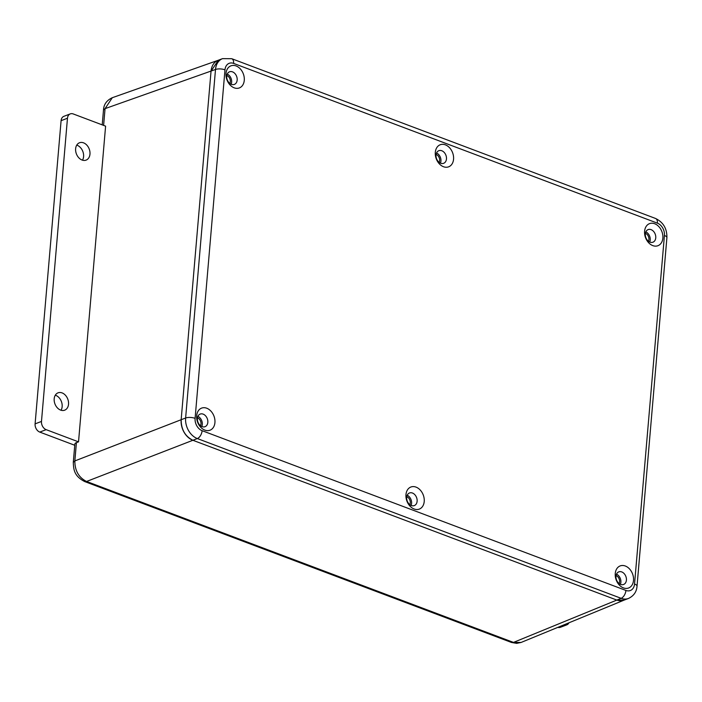 <?xml version="1.0" encoding="UTF-8"?>
<svg xmlns="http://www.w3.org/2000/svg" width="702" height="702" viewBox="0 0 702 702"><rect width="100%" height="100%" fill="white"/><g stroke="black" fill="none" stroke-linecap="round" stroke-linejoin="round"><path stroke-width="1.05" d="M55.3 395.2A9.284 6.853 -110.9 0 1 62.153 406.642A9.284 6.853 -110.9 0 1 61.039 410.24M68.533 404.203A9.284 6.853 -110.9 0 1 64.672 410.179A9.284 6.853 -110.9 0 1 57.301 407.774A9.284 6.853 -110.9 0 1 54.186 398.797A9.284 6.853 -110.9 0 1 58.055 392.83A9.284 6.853 -110.9 0 1 65.418 395.226A9.284 6.853 -110.9 0 1 68.533 404.203M76.737 145.13A9.284 6.853 -110.9 0 1 83.591 156.572A9.284 6.853 -110.9 0 1 82.485 160.17M89.97 154.142A9.284 6.853 -110.9 0 1 86.109 160.109A9.284 6.853 -110.9 0 1 78.738 157.713A9.284 6.853 -110.9 0 1 75.632 148.736A9.284 6.853 -110.9 0 1 79.493 142.76A9.284 6.853 -110.9 0 1 86.864 145.156A9.284 6.853 -110.9 0 1 89.97 154.142M645.401 233.31A5.063 3.738 -110.9 0 1 648.92 239.479A5.063 3.738 -110.9 0 1 648.429 241.242M226.816 75.518A5.063 3.738 -110.9 0 1 230.335 81.686A5.063 3.738 -110.9 0 1 229.844 83.45M436.109 154.414A5.063 3.738 -110.9 0 1 439.627 160.582A5.063 3.738 -110.9 0 1 439.136 162.346M406.765 496.691A5.063 3.738 -110.9 0 1 410.284 502.86A5.063 3.738 -110.9 0 1 409.792 504.624M197.473 417.804A5.063 3.738 -110.9 0 1 200.991 423.964A5.063 3.738 -110.9 0 1 200.5 425.728M616.058 575.587A5.063 3.738 -110.9 0 1 619.576 581.756A5.063 3.738 -110.9 0 1 619.085 583.52M557.827 627.36A6.748 4.984 69.1 0 0 560.415 627.29L566.795 624.859A6.748 4.984 -110.9 0 1 563.952 624.841M624.157 600.113L521.086 642.453L513.487 642.409L86.557 481.467C78.747 477.544 74.842 470.7 74.851 460.924L76.421 442.637L78.527 441.856L46.157 429.65A6.748 4.984 -110.9 0 1 41.479 421.437L67.471 118.234A6.748 4.984 -110.9 0 1 70.279 113.891L63.9 116.321A6.748 4.984 69.1 0 0 61.092 120.665L35.1 423.868A6.748 4.984 69.1 0 0 39.777 432.09L74.754 445.27M568.989 622.771A6.748 4.984 -110.9 0 1 566.795 624.859M76.421 442.637A6.748 2.492 -175.1 0 0 74.86 444.041L73.298 462.337L74.851 460.924L181.16 419.717L211.039 71.192L218.278 60.258M70.279 113.891A6.748 4.984 -110.9 0 1 73.227 113.943L105.598 126.149L78.527 441.856M103.615 125.404L105.054 108.634L112.32 97.692C106.686 100.325 103.747 104.449 103.492 110.056L102.22 124.877M624.131 600.122L616.663 600.017L192.866 440.268C185.082 436.311 181.186 429.457 181.16 419.717L211.039 71.192A16.883 12.46 -110.9 0 1 218.068 60.337L222.534 58.635A16.883 12.46 -110.9 0 0 215.505 69.48L105.054 108.634L103.492 110.047M226.018 73.447A11.811 8.722 69.1 0 0 234.205 87.829A11.811 8.722 69.1 0 0 244.27 80.326A11.811 8.722 69.1 0 0 236.083 65.944A11.811 8.722 69.1 0 0 226.018 73.447M226.737 76.141A6.748 4.984 69.1 0 0 229.001 82.669A6.748 4.984 69.1 0 0 234.363 84.407A6.748 4.984 69.1 0 0 237.171 80.072A6.748 4.984 69.1 0 0 234.907 73.543A6.748 4.984 69.1 0 0 229.545 71.797A6.748 4.984 69.1 0 0 226.737 76.141M435.31 152.343A11.811 8.722 69.1 0 0 443.497 166.725A11.811 8.722 69.1 0 0 453.562 159.222A11.811 8.722 69.1 0 0 445.375 144.84A11.811 8.722 69.1 0 0 435.31 152.343M436.03 155.028A6.748 4.984 69.1 0 0 438.294 161.565A6.748 4.984 69.1 0 0 443.655 163.303A6.748 4.984 69.1 0 0 446.463 158.968A6.748 4.984 69.1 0 0 444.199 152.431A6.748 4.984 69.1 0 0 438.838 150.693A6.748 4.984 69.1 0 0 436.03 155.028M644.603 231.23A11.811 8.722 69.1 0 0 652.79 245.612A11.811 8.722 69.1 0 0 662.855 238.118A11.811 8.722 69.1 0 0 654.668 223.736A11.811 8.722 69.1 0 0 644.603 231.23M645.322 233.924A6.748 4.984 69.1 0 0 647.586 240.453A6.748 4.984 69.1 0 0 652.948 242.199A6.748 4.984 69.1 0 0 655.756 237.855A6.748 4.984 69.1 0 0 653.492 231.327A6.748 4.984 69.1 0 0 648.13 229.589A6.748 4.984 69.1 0 0 645.322 233.924M615.259 573.516A11.811 8.722 69.1 0 0 623.446 587.899A11.811 8.722 69.1 0 0 633.511 580.396A11.811 8.722 69.1 0 0 625.324 566.014A11.811 8.722 69.1 0 0 615.259 573.516M615.979 576.202A6.748 4.984 69.1 0 0 618.243 582.739A6.748 4.984 69.1 0 0 623.604 584.476A6.748 4.984 69.1 0 0 626.412 580.142A6.748 4.984 69.1 0 0 624.148 573.604A6.748 4.984 69.1 0 0 618.787 571.867A6.748 4.984 69.1 0 0 615.979 576.202M405.967 494.62A11.811 8.722 69.1 0 0 414.154 509.003A11.811 8.722 69.1 0 0 424.219 501.5A11.811 8.722 69.1 0 0 416.032 487.118A11.811 8.722 69.1 0 0 405.967 494.62M406.686 497.314A6.748 4.984 69.1 0 0 408.95 503.843A6.748 4.984 69.1 0 0 414.312 505.58A6.748 4.984 69.1 0 0 417.12 501.246A6.748 4.984 69.1 0 0 414.856 494.717A6.748 4.984 69.1 0 0 409.494 492.971A6.748 4.984 69.1 0 0 406.686 497.314M196.674 415.724A11.811 8.722 69.1 0 0 204.861 430.107A11.811 8.722 69.1 0 0 214.926 422.604A11.811 8.722 69.1 0 0 206.739 408.222A11.811 8.722 69.1 0 0 196.674 415.724M197.394 418.418A6.748 4.984 69.1 0 0 199.658 424.947A6.748 4.984 69.1 0 0 205.019 426.693A6.748 4.984 69.1 0 0 207.827 422.35A6.748 4.984 69.1 0 0 205.563 415.821A6.748 4.984 69.1 0 0 200.202 414.075A6.748 4.984 69.1 0 0 197.394 418.418M201.781 426.518A6.748 4.984 69.1 0 0 202.299 424.456A6.748 4.984 69.1 0 0 197.903 416.365M620.366 584.301A6.748 4.984 69.1 0 0 620.875 582.248A6.748 4.984 69.1 0 0 616.488 574.148M649.71 242.023A6.748 4.984 69.1 0 0 650.219 239.97A6.748 4.984 69.1 0 0 645.831 231.871M231.125 84.231A6.748 4.984 69.1 0 0 231.642 82.178A6.748 4.984 69.1 0 0 227.246 74.079M411.074 505.405A6.748 4.984 69.1 0 0 411.591 503.352A6.748 4.984 69.1 0 0 407.195 495.252M440.417 163.127A6.748 4.984 69.1 0 0 440.935 161.074A6.748 4.984 69.1 0 0 436.539 152.975M625.921 590.443A6.748 3.808 110.7 0 1 621.13 598.315L197.332 438.557L86.557 481.467L84.652 481.554L511.591 642.497L513.487 642.409L621.13 598.315A16.883 12.46 -110.9 0 0 628.492 598.455L624.025 600.157A16.883 12.46 -110.9 0 1 616.663 600.017L192.866 440.268A16.883 12.46 -110.9 0 1 181.16 419.717L185.626 418.015L215.505 69.48A6.748 2.492 4.9 0 1 224.982 69.831L195.095 418.357A10.126 7.476 69.1 0 0 202.115 430.686L625.921 590.443A10.126 7.476 69.1 0 0 634.547 584.011L664.425 235.486A10.126 7.476 69.1 0 0 657.405 223.157L233.608 63.399A10.126 7.476 69.1 0 0 224.982 69.831M511.591 642.488L516.654 643.365L521.077 642.453M46.157 429.65L39.777 432.09M41.479 421.437L35.1 423.868M67.471 118.234L61.092 120.665M202.115 430.686A6.748 3.808 110.7 0 1 197.332 438.557A16.883 12.46 -110.9 0 1 185.626 418.015A6.748 2.492 4.9 0 1 195.095 418.357M634.547 584.011A6.748 2.492 4.9 0 1 637.021 586.214C636.617 591.821 633.774 595.901 628.492 598.455M222.534 58.635L231.73 58.705A6.748 3.808 110.7 0 1 233.608 63.399M664.425 235.486A6.748 2.492 4.9 0 1 666.9 237.68L637.021 586.214M231.73 58.705L655.536 218.462A6.748 3.808 110.7 0 1 657.405 223.157M84.652 481.546C73.815 475.956 73.613 469.182 73.289 462.346M218.199 60.284L112.311 97.701M666.9 237.68C667.093 228.641 663.302 222.236 655.536 218.462"/></g></svg>
